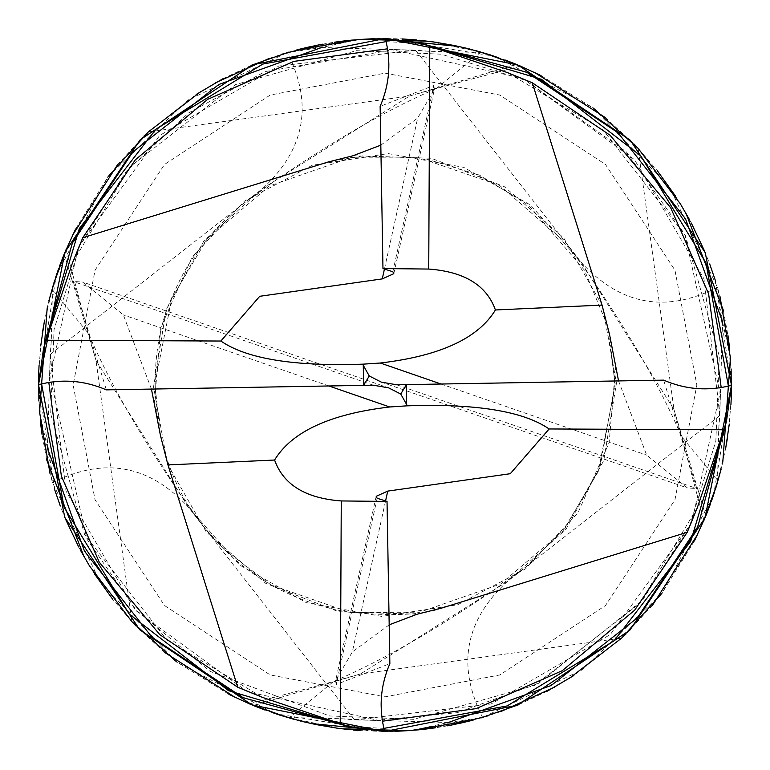 <?xml version="1.0" encoding="UTF-8"?>
<svg xmlns="http://www.w3.org/2000/svg" width="770" height="770" viewBox="0 0 770 770"><rect width="100%" height="100%" fill="white"/><g stroke="black" fill="none" stroke-linecap="round" stroke-linejoin="round"><path stroke-width="0.58" stroke-dasharray="3.85 2.89" d="M385 73.15L499.788 95.047L605.509 164.491L674.953 270.212L696.85 385L674.953 499.788L605.509 605.509L499.788 674.953L385 696.85L270.212 674.953L164.491 605.509L95.047 499.788L73.15 385L95.047 270.212L164.491 164.491L270.212 95.047L385 73.15M346.308 40.666L385 38.5L401.978 38.914M416.686 39.953L419.727 40.242M436.888 42.408L453.877 45.411M468.035 48.597L496.9 57.067M497.035 57.115L503.07 59.232M503.224 59.29L517.921 65.007M518.249 65.152L519.615 65.719M541.06 75.633L593.381 108.166M482.463 52.485L429.208 51.282L415.55 50.175L581.437 262.599L674 409.601L638.089 148.341L657.436 170.892M675.348 195.898L680.218 203.588M689.756 220.114L691.325 223.05M704.637 251.232L709.699 264.023M715.33 280.386L731.5 385L705.503 516.68L703.924 520.453M694.396 541.002L661.882 593.324M621.659 638.089L360.399 674L253.32 705.503L249.547 703.924M621.506 638.234L573.9 675.482M547.201 691.191L518.412 704.791M731.5 385.318L713.694 494.648L662.287 592.775L582.553 669.669L482.617 717.467L470.74 720.72M459.584 723.376L454.983 724.358M447.514 725.812L435.753 727.765M423.692 729.334L385 731.5L360.139 730.605M353.315 730.047L350.273 729.758M337.106 728.17L315.941 724.551M301.965 721.403L273.1 712.933M272.965 712.885L266.93 710.768M266.776 710.71L252.079 704.993M251.752 704.848L250.385 704.281M228.94 694.367L176.619 661.834M287.537 717.515L340.792 718.718L354.45 719.825L188.563 507.401L96 360.399L131.911 621.659L112.564 599.108M94.652 574.102L89.782 566.412M80.244 549.886L78.675 546.95M65.363 518.768L60.301 505.977M54.67 489.614L38.5 385L64.497 253.32L66.076 249.547M75.604 228.998L108.118 176.677M148.341 131.911L409.601 96L516.68 64.497L520.453 66.076M148.495 131.766L196.1 94.517M222.799 78.809L251.588 65.209M38.5 384.682L56.306 275.352L107.713 177.225L187.447 100.331L287.383 52.533L299.261 49.28M310.416 46.623L315.017 45.642M322.486 44.188L334.247 42.235M374.971 38.644L385 38.5L432.596 41.782M201.085 91.341L215.465 82.804M269.077 58.472L281.762 54.237M315.431 45.555L350.745 40.194M56.826 273.812L72.457 235.418M117.473 164.79L143.923 136.117M47.201 307.856L49.29 299.222M52.129 481.221L50.069 473.81M52.697 286.825L43.37 327.096M42.292 333.862L39.049 365.558M38.654 374.826L40.646 423.548M41.311 429.073L52.014 480.827M89.484 565.921L84.036 556.71M46.662 459.757L42.052 434.501M41.234 428.476L38.866 400.929M38.741 372.17L40.714 345.923M44.227 322.264L48.943 300.56M54.323 281.493L55.421 278.047M58.674 268.489L59.771 265.467M64.247 253.927L96 360.399L88.454 333.516L52.062 289.019M273.831 713.184L235.36 697.524M164.703 652.45L136.117 626.077M300.714 721.095L311.35 723.579M392.219 731.423L395.212 731.346M481.212 717.871L473.81 719.921M481.539 717.784L408.947 730.672M341.745 728.786L287.836 717.601M395.029 731.356L385 731.5L337.404 728.218M315.902 724.541L295.151 719.652M278.99 714.887L264.601 709.911M253.908 705.744L253.32 705.503M568.915 678.659L554.535 687.196M500.924 711.528L488.238 715.763M454.57 724.445L419.255 729.806M713.174 496.188L697.543 534.582M652.527 605.21L626.077 633.883M722.799 462.144L720.71 470.778M717.871 288.779L719.931 296.19M717.303 483.175L726.63 442.904M727.708 436.138L730.951 404.442M731.346 395.174L729.354 346.452M728.69 340.927L717.987 289.173M680.516 204.079L685.964 213.29M723.338 310.243L727.948 335.499M728.766 341.524L731.134 369.071M731.259 397.83L729.286 424.078M725.773 447.736L721.057 469.44M715.676 488.507L714.579 491.953M711.326 501.511L710.229 504.533M705.753 516.073L674 409.601L681.546 436.484L717.938 480.981M496.169 56.816L534.63 72.476M605.297 117.55L633.883 143.923M469.286 48.905L458.65 46.421M377.781 38.577L374.788 38.654M288.788 52.129L296.19 50.079M288.461 52.216L361.053 39.328M428.255 41.214L482.164 52.398M454.098 45.459L474.849 50.348M491.01 55.113L505.399 60.089M516.093 64.257L516.68 64.497M380.813 145.164L417.677 118.041L434.386 89.339L433.847 85.46L380.139 106.337M392.844 271.733L433.847 85.46M384.528 268.653L417.677 118.041M618.56 380.919L646.675 455.108L687.389 487.949L696.821 488.546L663.663 380.139M728.391 386.136L726.457 421.402M352.872 155.8L431.248 158.225L504.321 186.677L563.688 237.911L602.554 306.017L616.443 383.19L603.757 460.575L565.969 529.288L507.401 581.437C464.897 620.543 456.639 665.886 482.617 717.467L448.342 722.501L412.104 730.441M384.682 731.5L275.352 713.694L177.225 662.287L100.331 582.553L52.533 482.617L47.499 448.342L39.559 412.104M385.472 501.347L352.323 651.959L335.614 680.661L336.153 684.54L389.861 663.663M377.156 498.267L336.153 684.54M389.187 624.836L352.323 651.959M383.864 728.391L348.598 726.457M52.485 287.537L51.282 340.792L50.175 354.45L66.008 491.135L135.462 610.321L247.382 691.758L382.401 721.201M41.609 383.864L43.544 348.598M47.499 448.342L50.175 354.45L262.599 188.563C305.103 149.457 313.361 104.114 287.383 52.533L321.658 47.499L357.896 39.559M385.318 38.5L494.648 56.306L592.775 107.713L669.669 187.447L717.467 287.383L722.501 321.658L730.441 357.896M151.44 389.081L123.325 314.892L82.611 282.051L73.179 281.454L106.337 389.861M321.658 47.499L415.55 50.175L278.836 66.008L159.669 135.481L78.222 247.439L48.808 382.392M386.136 41.609L421.402 43.544M717.515 482.463L718.718 429.208L719.825 415.55L703.992 278.836L634.519 159.669L522.56 78.222L387.608 48.808M448.342 722.501L354.45 719.825L491.135 703.992L610.321 634.538L691.758 522.618L721.201 387.599M722.501 321.658L719.825 415.55L507.401 581.437L360.399 674L333.516 681.546L289.019 717.938M249.557 703.924L333.516 681.546C405.415 650.66 468.227 606.943 492.213 591.254L526.661 566.393L565.257 528.104L599.926 467.342L615.153 383.595L607.28 325.306L584.459 270.164L528.586 205.128L479.431 175.108L422.971 157.994L362.506 155.944L328.241 161.96M396.743 384.798L696.821 488.546M441.056 384.018L646.675 455.108M66.076 249.557L88.454 333.516C119.34 405.415 163.057 468.227 178.746 492.213L203.607 526.661L223.733 549.202L270.838 584.844L349.936 612.468L418.177 612.756L500.75 583.929L562.937 530.973L598.184 471.731L615.153 386.222L609.571 334.613M615.673 366.077L609.166 442.586L578 512.753L525.583 568.857L457.707 604.729L381.824 616.424L306.287 602.65L239.422 564.93L188.563 507.401C149.457 464.897 104.114 456.639 52.533 482.617M417.128 614.2L338.752 611.775L265.679 583.323L206.312 532.089L167.446 463.983L153.557 386.81L166.243 309.425L204.031 240.712L262.599 188.563L409.601 96L436.484 88.454L480.981 52.062M703.924 520.443L681.546 436.484C650.66 364.585 606.943 301.773 591.254 277.787L566.393 243.339L499.643 185.435L417.456 157.147L351.928 157.234L269.259 186.071L207.063 239.027L171.816 298.269L154.847 383.778L160.43 435.387M154.327 403.923L160.834 327.414L191.999 257.247L244.417 201.143L312.293 165.271L388.176 153.577L463.713 167.35L530.578 205.07L581.437 262.599C620.543 305.103 665.886 313.361 717.467 287.383M373.257 385.202L73.179 281.454M328.944 385.982L123.325 314.892M393.807 273.687L434.386 89.339M381.381 382.151L687.389 487.949M340.792 718.718L375.414 720.422L457.274 712.683L538.865 683.202L642.738 599.869L689.92 525.073L715.84 441.075L719.324 356.269L685.406 235.476L603.228 130.101L507.632 72.659M376.193 496.313L335.614 680.661M697.341 507.632L639.899 603.228L534.524 685.406L413.74 719.324L329.589 715.946L210.133 671.392L136.251 610.215L87 539.269L49.578 375.414L51.282 340.792M520.443 66.076L436.484 88.454C364.585 119.34 301.773 163.057 277.787 178.746L243.339 203.607C210.345 230.865 187.245 260.655 174.049 292.956C145.01 349.782 146.521 454.146 199.709 521.531C236.563 570.416 285.67 600.571 347.029 612.006C392.238 616.424 423.808 615.105 441.759 608.04M429.208 51.282L394.587 49.578L265.159 71.581L188.602 112.92L126.02 171.633L79.936 245.235L54.073 329.454L50.676 413.74L84.594 534.524L166.772 639.899L262.368 697.341M388.619 387.849L82.611 282.051M718.718 429.208L720.422 394.587L684.886 234.446L626.501 152.027L525.554 80.301L441.2 54.189L356.269 50.676L235.476 84.594L130.101 166.772L72.659 262.368"/><path stroke-width="1.16" d="M401.978 38.914L416.686 39.953M419.727 40.242L436.888 42.408M453.877 45.411L468.035 48.597M519.615 65.719L541.06 75.633M593.381 108.166L638.089 148.341L680.516 204.079M657.436 170.892L675.348 195.898M680.218 203.588L689.756 220.114M691.325 223.05L704.637 251.232M709.699 264.023L715.33 280.386M705.503 516.68L694.396 541.002M661.882 593.324L621.506 638.234M573.9 675.482L547.201 691.191M518.412 704.791L481.212 717.871M470.74 720.72L459.584 723.376M454.983 724.358L447.514 725.812M435.753 727.765L423.692 729.334M360.139 730.605L353.315 730.047M350.273 729.758L337.106 728.17M315.941 724.551L301.965 721.403M250.385 704.281L228.94 694.367M176.619 661.834L131.911 621.659L89.484 565.921M112.564 599.108L94.652 574.102M89.782 566.412L80.244 549.886M78.675 546.95L65.363 518.768M60.301 505.977L54.67 489.614M64.497 253.32L75.604 228.998M108.118 176.677L148.495 131.766M196.1 94.517L222.799 78.809M251.588 65.209L288.788 52.129M299.261 49.28L310.416 46.623M315.017 45.642L322.486 44.188M334.247 42.235L346.308 40.666M143.923 136.117L148.341 131.911L201.085 91.341M215.465 82.804L269.077 58.472M281.762 54.237L315.431 45.555M350.745 40.194L374.971 38.644M49.29 299.222L56.826 273.812M72.457 235.418L117.473 164.79M50.069 473.81L39.559 412.104L47.201 307.856M43.37 327.096L42.292 333.862M39.049 365.558L38.654 374.826M40.646 423.548L41.311 429.073M66.076 249.557L52.697 286.825M84.036 556.71L46.662 459.757M42.052 434.501L41.234 428.476M38.866 400.929L38.741 372.17M40.714 345.923L44.227 322.264M48.943 300.56L54.323 281.493M55.421 278.047L58.674 268.489M59.771 265.467L64.247 253.927M300.714 721.095L273.831 713.184M235.36 697.524L164.703 652.45M136.117 626.077L131.911 621.659M311.35 723.579L392.219 731.423M395.212 731.346L412.104 730.441L473.81 719.921M482.617 717.467L481.539 717.784M408.947 730.672L341.745 728.786M249.557 703.924L287.836 717.601M337.404 728.218L315.902 724.541M295.151 719.652L278.99 714.887M264.601 709.911L253.908 705.744M626.077 633.883L621.659 638.089L568.915 678.659M554.535 687.196L500.924 711.528M488.238 715.763L454.57 724.445M419.255 729.806L395.029 731.356M720.71 470.778L713.174 496.188M697.543 534.582L652.527 605.21M719.931 296.19L730.441 357.896L722.799 462.144M726.63 442.904L727.708 436.138M730.951 404.442L731.346 395.174M729.354 346.452L728.69 340.927M703.924 520.443L717.303 483.175M685.964 213.29L723.338 310.243M727.948 335.499L728.766 341.524M731.134 369.071L731.259 397.83M729.286 424.078L725.773 447.736M721.057 469.44L715.676 488.507M714.579 491.953L711.326 501.511M710.229 504.533L705.753 516.073M469.286 48.905L496.169 56.816M534.63 72.476L605.297 117.55M633.883 143.923L638.089 148.341M458.65 46.421L377.781 38.577M374.788 38.654L357.896 39.559L296.19 50.079M287.383 52.533L288.461 52.216M361.053 39.328L428.255 41.214M520.443 66.076L482.164 52.398M432.596 41.782L454.098 45.459M474.849 50.348L491.01 55.113M505.399 60.089L516.093 64.257M382.969 268.576L380.139 106.337C389.649 84.257 391.372 61.648 385.318 38.5L517.892 64.998L630.235 140.207L705.243 252.695L731.5 385.318L705.002 517.892L629.793 630.235L517.305 705.243L384.682 731.5L252.108 705.002L139.765 629.793L64.757 517.305L38.5 384.682L43.534 348.598L46.239 340.215L220.865 341.033L259.731 296.296L382.267 278.894L393.807 273.687L392.844 271.733L382.969 268.576L428.736 269.057C464.445 271.704 486.669 285.343 495.408 309.973C478.18 338.367 439.805 356.048 380.293 363.017L363.363 364.143C294.236 366.558 246.737 358.858 220.865 341.033M46.239 340.215L72.659 262.368L82.765 237.728L328.241 161.96L352.872 155.8L380.813 145.164M382.267 278.894L384.528 268.653M448.342 722.501L551.224 685.483L637.252 618.002L697.707 526.892L726.457 421.402L731.5 385.318C708.352 391.372 685.743 389.649 663.663 380.139L396.743 384.798L381.381 382.151L369.253 375.962L363.267 365.307L363.363 364.143M428.736 269.057L429.785 46.239L421.402 43.534L385.318 38.5L252.695 64.757L140.207 139.765L64.998 252.108L38.5 384.682C61.648 378.628 84.257 380.351 106.337 389.861L373.257 385.202L388.619 387.849L400.747 394.038L406.425 384.625L406.637 405.857C475.764 403.442 523.263 411.142 549.135 428.967L510.269 473.704L387.733 491.106L376.193 496.313L377.156 498.267L387.031 501.424L341.264 500.943C305.555 498.296 283.331 484.657 274.592 460.027C291.82 431.633 330.195 413.952 389.707 406.983L406.637 405.857M495.408 309.973L602.053 305.084L609.571 334.613L618.56 380.919M429.785 46.239L507.632 72.659L532.272 82.765L602.053 305.084M722.501 321.658L685.483 218.776L618.002 132.748L526.892 72.293L421.402 43.544L541.483 79.339L640.736 155.838L705.936 262.849L728.391 386.136M383.864 728.391L507.151 705.936L614.162 640.736L690.661 541.483L726.466 421.402L723.762 429.785L549.135 428.967M387.733 491.106L385.472 501.347M723.762 429.785L697.341 507.632L687.235 532.272L441.759 608.04L417.128 614.2L389.187 624.836M387.031 501.424L389.861 663.663C380.351 685.743 378.628 708.352 384.682 731.5L348.598 726.466L243.108 697.707L151.998 637.252L84.517 551.224L47.499 448.342M382.401 721.201L476.13 708.621L562.302 670.66L634.692 610.148L687.235 532.272M41.609 383.864L64.064 507.151L129.264 614.162L228.517 690.661L348.598 726.466L262.368 697.341L237.728 687.235L167.947 464.916L274.592 460.027M341.264 500.943L340.215 723.762M386.136 41.609L262.849 64.064L155.838 129.264L79.339 228.517L43.534 348.598L72.293 243.108L132.748 151.998L218.776 84.517L321.658 47.499M167.947 464.916L160.43 435.387L151.44 389.081M369.253 375.962L363.575 385.375L363.267 365.307M400.747 394.038L406.733 404.693M48.808 382.392L61.379 476.12L99.34 562.312L159.842 634.682L237.728 687.235M387.608 48.808L293.88 61.379L207.679 99.34L135.318 159.842L82.765 237.728M721.201 387.599L708.621 293.87L670.66 207.698L610.148 135.308L532.272 82.765M380.293 363.017L441.056 384.018M389.707 406.983L328.944 385.982"/></g></svg>
